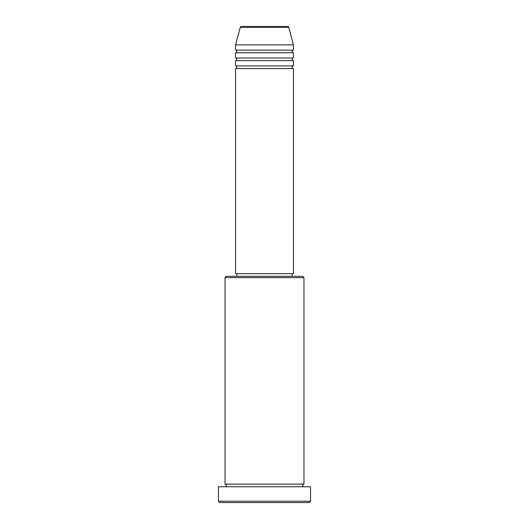 <?xml version="1.0" encoding="UTF-8"?>
<svg xmlns="http://www.w3.org/2000/svg" width="529" height="529" viewBox="0 0 529 529"><rect width="100%" height="100%" fill="white"/><g stroke="black" fill="none" stroke-linecap="round" stroke-linejoin="round"><path stroke-width="0.4" stroke-dasharray="2.65 1.98" d="M235.564 68.539L293.436 68.539M235.564 65.907L293.436 65.907M235.564 60.643L293.436 60.643M235.564 58.011L293.436 58.011M235.564 52.755L293.436 52.755M235.564 50.123L293.436 50.123M225.043 486.766L303.957 486.766L225.043 486.766M225.043 484.134L303.957 484.134M292.12 273.705L236.88 273.705L292.12 273.705M292.12 276.336L236.88 276.336L292.12 276.336M235.564 44.866L293.436 44.866M287.492 26.45L241.508 26.45M219.786 502.55L309.214 502.55M218.47 486.766L310.53 486.766M310.53 501.234L218.47 501.234M225.043 277.652L303.957 277.652M302.641 276.336L226.359 276.336M235.564 273.705L293.436 273.705M240.239 27.422L288.761 27.422"/><path stroke-width="0.79" d="M288.761 27.422L240.239 27.422A1.316 1.316 0 0 1 241.508 26.45L287.492 26.45A1.316 1.316 0 0 1 288.761 27.422L293.436 44.866L235.564 44.866L235.564 50.123A1.316 1.316 0 0 1 236.88 51.439A1.316 1.316 0 0 1 235.564 52.755L235.564 58.011A1.316 1.316 0 0 1 236.88 59.327A1.316 1.316 0 0 1 235.564 60.643L235.564 65.907A1.316 1.316 0 0 1 236.88 67.223A1.316 1.316 0 0 1 235.564 68.539L235.564 273.705L293.436 273.705L293.436 68.539L235.564 68.539M293.436 44.866L293.436 50.123A1.316 1.316 0 0 0 292.12 51.439A1.316 1.316 0 0 0 293.436 52.755L293.436 58.011A1.316 1.316 0 0 0 292.12 59.327A1.316 1.316 0 0 0 293.436 60.643L293.436 65.907A1.316 1.316 0 0 0 292.12 67.223A1.316 1.316 0 0 0 293.436 68.539M225.043 277.652L226.359 276.336L302.641 276.336L303.957 277.652L225.043 277.652L225.043 484.134A1.316 1.316 0 0 1 226.359 485.45A1.316 1.316 0 0 1 225.043 486.766M309.214 502.55L219.786 502.55L218.47 501.234L310.53 501.234L309.214 502.55M303.957 277.652L303.957 484.134A1.316 1.316 0 0 0 302.641 485.45A1.316 1.316 0 0 0 303.957 486.766M293.436 60.643L235.564 60.643M293.436 65.907L235.564 65.907M236.88 273.705L236.88 276.336M292.12 273.705L292.12 276.336M303.957 484.134L225.043 484.134M310.53 501.234L310.53 486.766L218.47 486.766L218.47 501.234M240.239 27.422L235.564 44.866M293.436 50.123L235.564 50.123M293.436 52.755L235.564 52.755M293.436 58.011L235.564 58.011"/></g></svg>
